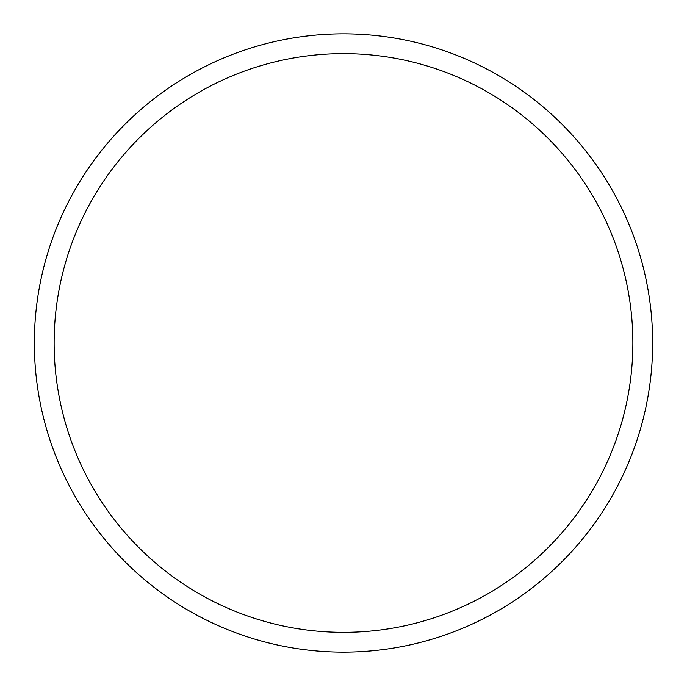 <?xml version="1.0" encoding="UTF-8"?>
<svg xmlns="http://www.w3.org/2000/svg" width="687" height="687" viewBox="0 0 687 687"><rect width="100%" height="100%" fill="white"/><g stroke="black" fill="none" stroke-linecap="round" stroke-linejoin="round"><path stroke-width="1.03" d="M54.136 342.985A289.364 289.364 0 0 1 488.182 92.393A289.364 289.364 0 0 1 488.182 593.585A289.364 289.364 0 0 1 54.136 342.985M34.35 342.985A309.15 309.15 0 0 1 343.5 33.835A309.15 309.15 0 0 1 652.65 342.985A309.15 309.15 0 0 1 343.5 652.135A309.15 309.15 0 0 1 34.35 342.985"/></g></svg>
